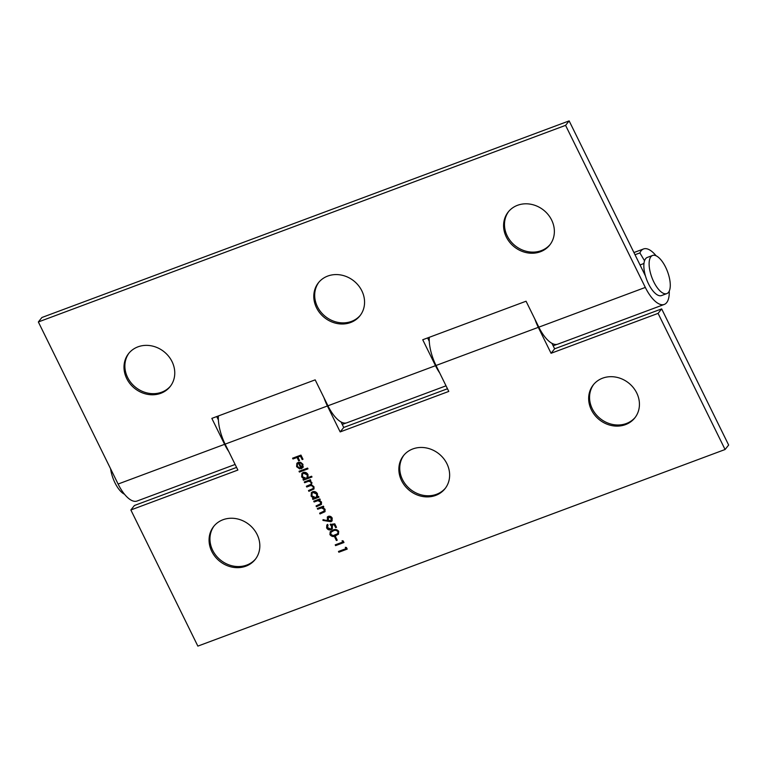 <?xml version="1.0" encoding="UTF-8"?>
<svg xmlns="http://www.w3.org/2000/svg" width="767" height="767" viewBox="0 0 767 767"><rect width="100%" height="100%" fill="white"/><g stroke="black" fill="none" stroke-linecap="round" stroke-linejoin="round"><path stroke-width="1.15" d="M328.055 525.146L327.49 527.591L330.682 528.981L331.469 528.434L331.507 526.22L330.146 524.494L334.767 523.813L336.502 527.332L335.639 527.648L334.201 524.733L331.775 525.088L332.437 526.037L332.245 528.923L331.028 529.757C329.129 530.304 327.662 529.681 326.608 527.869L326.819 525.079L327.682 524.369L327.777 525.357M330.951 521.723L322.936 520.419L323.051 519.643L327.624 520.764L327.298 517.035L328.305 516.335C329.983 515.903 331.277 516.498 332.216 518.108L332.015 520.956L330.951 521.723L331.306 521.272L323.291 519.968L322.936 520.419M304.643 482.731L304.269 481.964L310.386 479.682L310.76 480.449L309.705 480.842L311.939 482.568L311.44 485.118L314.048 486.863L313.924 489.03L308.871 491.302L308.487 490.535L313.176 488.541L313.233 487.007C312.092 485.569 310.731 485.281 309.139 486.134L306.762 487.016L306.378 486.249L311.057 484.236L311.114 482.721C310.05 481.321 308.746 481.005 307.222 481.772L304.643 482.731L304.758 481.781M307.96 477.592L311.613 476.23L311.987 476.997L303.406 480.2L303.023 479.433L304.087 479.039L301.661 476.911L301.93 473.373L303.233 472.453C305.266 471.945 306.848 472.645 307.998 474.572L307.96 477.592M292.965 458.982L292.582 458.206L300.952 455.09L303.003 459.27L302.15 459.586L300.472 456.183L297.893 457.142L299.571 460.545L298.718 460.871L297.04 457.458L292.965 458.982L293.071 458.024M341.047 421.975L343.741 427.449L340.174 431.917L448.781 391.419L436.02 365.485A29.616 12.138 69.5 0 1 429.271 337.307M340.174 431.917L327.413 405.983L225.124 444.131A29.616 12.138 -110.5 0 1 218.384 415.954M551.943 343.328L554.637 348.803L661.662 308.9L658.086 313.367L725.074 449.51L197.857 646.111L130.86 509.969L237.885 470.056L225.124 444.131M658.086 313.367L551.061 353.28L538.3 327.346L436.02 365.485M211.778 551.406A26.529 23.499 38.6 0 1 213.725 526.402A26.529 23.499 38.6 0 1 257.118 534.503A26.529 23.499 38.6 0 1 255.171 559.507A26.529 23.499 38.6 0 1 211.778 551.406M401.572 480.631A26.529 23.499 38.6 0 1 403.519 455.617A26.529 23.499 38.6 0 1 446.921 463.728A26.529 23.499 38.6 0 1 444.975 488.732A26.529 23.499 38.6 0 1 401.572 480.631M591.376 409.856A26.529 23.499 38.6 0 1 593.322 384.842A26.529 23.499 38.6 0 1 636.715 392.944A26.529 23.499 38.6 0 1 634.769 417.957A26.529 23.499 38.6 0 1 591.376 409.856M303.003 467.314L301.21 468.781L298.459 463.182L297.481 463.872L297.328 466.307L299.753 468.129L299.734 468.944L296.618 466.681L296.858 463.326L298.219 462.357L300.616 462.309L302.965 464.342L302.725 467.736M299.398 472.06L299.025 471.293L307.605 468.091L307.979 468.867L299.398 472.06L299.504 471.111M317.48 496.815L318.612 496.393L318.986 497.16L312.869 499.442L312.495 498.675L313.55 498.282L311.124 496.153L311.392 492.615L312.696 491.695C314.729 491.187 316.32 491.887 317.471 493.814L317.48 496.815M320.29 504.245L320.692 502.184L318.027 500.65L314.115 501.973L313.741 501.206L319.849 498.924L320.232 499.691L319.13 500.103L321.517 502.04L321.373 504.465L316.445 506.699L316.062 505.932L320.817 503.67M323.856 511.503L324.268 509.441L321.594 507.907L317.682 509.23L317.308 508.463L323.425 506.182L323.799 506.949L322.696 507.361L325.083 509.298L324.949 511.723L320.012 513.957L319.638 513.19L324.383 510.927M335.773 535.932C333.492 537.034 331.545 536.593 329.925 534.609L330.213 531.771L332.907 530.102C335.16 528.962 337.096 529.374 338.717 531.33L338.42 534.244L336.128 535.481C333.856 536.584 331.9 536.143 330.28 534.158L329.925 534.609M336.387 540.514L334.757 537.216L335.62 536.9L337.24 540.198L336.387 540.514L335.246 537.034M342.724 542.058L342.082 540.735L343.185 540.917L343.961 542.509L335.591 545.625L335.217 544.858L342.724 542.058L342.705 540.84M345.975 548.654L345.323 547.331L346.435 547.513L347.211 549.105L338.841 552.221L338.468 551.454L345.975 548.654L345.955 547.437M556.89 344.393L553.151 345.792M534.896 319.168A29.616 12.138 69.5 0 0 538.3 327.346M324.01 397.814A29.616 12.138 69.5 0 0 327.413 405.983M345.994 423.039L342.255 424.429M661.662 308.9L728.65 445.042L725.074 449.51M236.581 467.41L134.436 505.491L130.86 509.969M447.468 388.764L343.741 427.449M445.406 488.167A26.529 23.499 38.6 0 1 410.479 489.423A26.529 23.499 38.6 0 1 403.979 455.071M635.21 417.392A26.529 23.499 38.6 0 1 600.273 418.638A26.529 23.499 38.6 0 1 593.783 384.296M255.612 558.942A26.529 23.499 38.6 0 1 220.675 560.198A26.529 23.499 38.6 0 1 214.175 525.846M554.637 348.803L551.061 353.28M302.879 459.002L302.15 459.586M302.505 459.136L300.827 455.732L300.472 456.183M300.827 455.732L297.893 457.142M299.446 460.286L298.718 460.871M299.072 460.421L297.395 457.007L297.04 457.458M297.395 457.007L293.32 458.532M300.089 468.503L296.982 466.231L296.618 466.681M296.982 466.231L297.05 463.115M303.358 466.863L301.21 468.781M301.575 468.34L298.814 462.731L298.459 463.182M298.814 462.731L297.682 463.651M301.939 467.285L302.591 464.208L301.22 462.808L299.6 462.53L299.245 462.98L301.584 467.736L302.284 467.007M301.22 462.808L299.245 462.98M302.591 464.208L302.227 464.658L300.865 463.258M301.584 467.736L302.227 464.658M307.855 468.599L299.753 471.619M311.853 476.738L303.406 480.2M303.761 479.749L303.511 479.25M301.661 476.911L302.016 476.46L304.441 478.589L304.087 479.039M302.016 476.46L302.112 473.162M307.241 477.352L307.615 474.418L303.962 472.779L302.831 473.718M306.071 478.292L307.078 477.592L307.251 474.869L303.598 473.229L302.639 473.929L302.419 476.662L306.071 478.292M310.635 480.18L309.705 480.842M314.077 488.8L308.871 491.302M309.226 490.861L308.976 490.353M313.329 488.291L313.233 487.007M313.588 486.566C312.447 485.127 311.086 484.83 309.494 485.684L306.762 487.016M307.116 486.575L306.867 486.067M311.201 483.996L311.114 482.721M311.479 482.27C310.405 480.88 309.111 480.564 307.577 481.321L305.007 482.28M318.861 496.901L312.869 499.442M313.233 499.001L312.984 498.492M311.124 496.153L311.479 495.703L313.904 497.831L313.55 498.282M311.479 495.703L311.584 492.404M316.713 496.594L317.078 493.66L313.425 492.021L312.294 492.96M315.534 497.534L316.55 496.834L316.723 494.111L313.07 492.472L312.102 493.171L311.891 495.904L315.534 497.534M320.098 499.422L319.13 500.103M321.536 504.226L316.445 506.699M316.8 506.249L316.55 505.75M320.644 503.804L320.692 502.184M321.057 501.733L318.382 500.209L318.027 500.65M318.382 500.209L314.115 501.973M314.47 501.522L314.221 501.024M323.674 506.68L322.696 507.361M325.103 511.484L320.012 513.957M320.366 513.507L320.127 513.008M324.211 511.062L324.268 509.441M324.623 508.991L321.958 507.466L321.594 507.907M321.958 507.466L317.682 509.23M318.046 508.78L317.797 508.281M327.116 519.882L327.48 519.432L327.624 520.764M327.48 519.432L327.49 516.824M332.188 520.716L331.306 521.272M330.98 520.486L331.689 517.936L329.081 516.642L328.324 517.313M331.392 520.247L330.625 520.937L331.334 518.387L328.727 517.083L328.123 517.514L328.477 517.063M329.081 516.642L328.046 519.7L330.625 520.937M336.368 527.063L335.639 527.648M335.994 527.207L334.565 524.283L334.201 524.733M334.565 524.283L331.775 525.088M332.408 528.684L331.028 529.757M331.382 529.316C329.494 529.863 328.017 529.23 326.963 527.418L326.608 527.869M326.963 527.418L327.01 524.858M331.622 528.195L331.507 526.22M331.862 525.779L330.51 524.043M330.28 534.158L330.404 531.541M338.573 534.033L336.128 535.481M337.787 533.525L338.228 531.224C336.914 529.757 335.38 529.489 333.645 530.419L331.219 532.01M337.873 531.675C336.55 530.208 335.026 529.939 333.29 530.869L331.018 532.24L330.788 534.311L333.137 535.615L337.633 533.746L338.228 531.224M343.837 542.24L335.591 545.625M335.956 545.174L335.706 544.675M347.077 548.836L338.841 552.221M339.196 551.77L338.947 551.272M218.394 419.961L216.716 416.567M235.133 464.457L137.025 501.043A29.616 12.138 -110.5 0 1 118.099 484.035L38.35 321.958L41.926 317.49L569.143 120.889L645.478 276.015M429.28 341.325L427.612 337.931M172.048 361.621A26.529 23.499 38.6 0 1 170.101 386.626A26.529 23.499 38.6 0 1 126.708 378.524A26.529 23.499 38.6 0 1 128.655 353.52A26.529 23.499 38.6 0 1 172.048 361.621M361.851 290.846A26.529 23.499 38.6 0 1 359.905 315.851A26.529 23.499 38.6 0 1 316.512 307.749A26.529 23.499 38.6 0 1 318.449 282.735A26.529 23.499 38.6 0 1 361.851 290.846M551.646 220.062A26.529 23.499 38.6 0 1 549.709 245.076A26.529 23.499 38.6 0 1 506.306 236.974A26.529 23.499 38.6 0 1 508.253 211.96A26.529 23.499 38.6 0 1 551.646 220.062M446.02 385.82L346.857 422.799A29.616 12.138 -110.5 0 1 327.94 405.791L315.179 379.857L211.836 418.389L224.597 444.323A29.616 12.138 -110.5 0 0 228.777 451.533M38.35 321.958L565.576 125.357L645.325 287.433A29.616 12.138 69.5 0 0 664.251 304.441L557.753 344.162A29.616 12.138 69.5 0 1 538.827 327.154L526.066 301.22L422.732 339.752L435.493 365.686A29.616 12.138 -110.5 0 0 439.664 372.896M640.033 264.951L643.983 263.474M635.009 254.74L639.889 252.918L644.548 260.818M664.251 304.441A29.616 12.138 69.5 0 0 669.255 291.057M656.111 255.794A29.616 12.138 69.5 0 0 643.551 248.959A29.616 12.138 69.5 0 0 639.889 252.918M569.143 120.889L565.576 125.357M360.337 315.285A26.529 23.499 38.6 0 1 317.404 306.627A26.529 23.499 38.6 0 1 318.909 282.189M170.542 386.06A26.529 23.499 38.6 0 1 127.6 377.412A26.529 23.499 38.6 0 1 129.105 352.964M550.14 244.51A26.529 23.499 38.6 0 1 507.198 235.852A26.529 23.499 38.6 0 1 508.713 211.414M124.475 494.207A20.354 8.341 -110.5 0 1 114.983 482.846A20.354 8.341 -110.5 0 1 110.592 468.781M653.8 281.92A20.354 8.341 -110.5 0 1 652.592 255.459A20.354 8.341 -110.5 0 1 667.52 271.623A20.354 8.341 -110.5 0 1 666.811 293.608A20.354 8.341 -110.5 0 1 653.8 281.92M666.811 293.608L661.538 295.573A20.354 8.341 -110.5 0 1 648.527 283.886A20.354 8.341 -110.5 0 1 647.319 257.424L652.592 255.459M118.099 484.035L224.597 444.323M327.94 405.791L435.493 365.686M538.827 327.154L645.325 287.433M633.926 252.544L643.551 248.959"/></g></svg>
